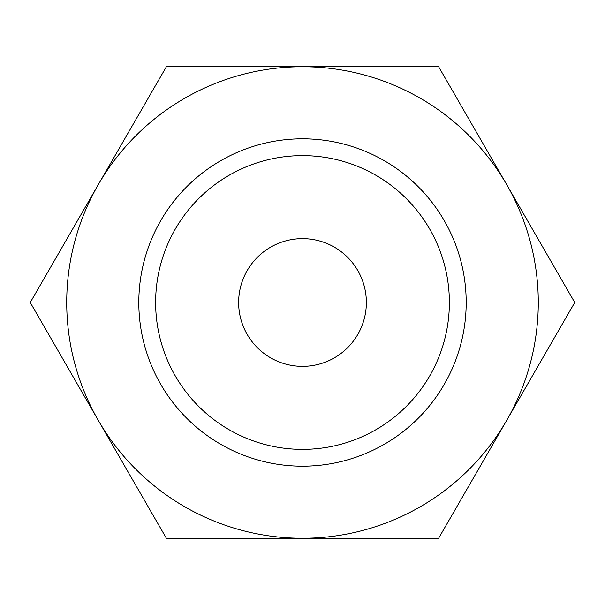 <?xml version="1.0" encoding="UTF-8"?>
<svg xmlns="http://www.w3.org/2000/svg" width="605" height="605" viewBox="0 0 605 605"><rect width="100%" height="100%" fill="white"/><g stroke="black" fill="none" stroke-linecap="round" stroke-linejoin="round"><path stroke-width="0.91" d="M302.5 538.276L438.625 538.276L506.688 420.384A235.776 235.776 0 0 0 506.688 184.616L438.625 66.724L166.375 66.724L30.25 302.5L166.375 538.276L302.5 538.276A235.776 235.776 0 0 0 506.688 420.384L574.75 302.5L506.688 184.616A235.776 235.776 0 0 0 66.724 302.5A235.776 235.776 0 0 0 302.5 538.276M282.27 538.276L317.769 538.276M280.599 538.276L258.448 538.276M238.642 302.5A63.858 63.858 0 0 1 302.5 238.642A63.858 63.858 0 0 1 366.358 302.5A63.858 63.858 0 0 1 302.5 366.358A63.858 63.858 0 0 1 238.642 302.5M449.371 302.5A146.871 146.871 0 0 0 302.5 155.629A146.871 146.871 0 0 0 155.629 302.5A146.871 146.871 0 0 0 302.5 449.371A146.871 146.871 0 0 0 449.371 302.5M138.81 302.5A163.69 163.69 0 0 1 302.5 138.81A163.69 163.69 0 0 1 466.19 302.5A163.69 163.69 0 0 1 302.5 466.19A163.69 163.69 0 0 1 138.81 302.5"/></g></svg>
